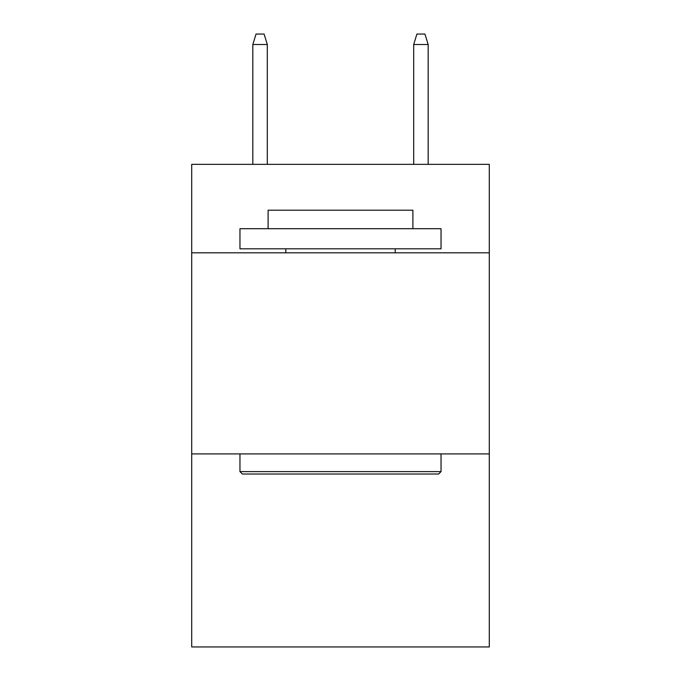 <?xml version="1.0" encoding="UTF-8"?>
<svg xmlns="http://www.w3.org/2000/svg" width="681" height="681" viewBox="0 0 681 681"><rect width="100%" height="100%" fill="white"/><g stroke="black" fill="none" stroke-linecap="round" stroke-linejoin="round"><path stroke-width="1.02" d="M489.298 252.83L489.298 164.351L191.701 164.351L191.701 252.83L489.298 252.83L489.298 646.95L191.701 646.95L191.701 252.83M489.298 453.912L191.701 453.912M242.368 474.019L239.959 471.61L441.041 471.61L438.632 474.019L242.368 474.019M441.041 228.697L441.041 248.803L239.959 248.803L239.959 228.697L441.041 228.697M268.11 228.697L268.11 210.199L412.89 210.199L412.89 228.697M441.041 453.912L441.041 471.61M239.959 453.912L239.959 471.61M395.193 248.803L395.193 252.83M285.807 248.803L285.807 252.83M267.31 164.351L267.31 44.503L252.83 44.503L252.83 164.351M252.83 44.503L256.047 34.05L264.092 34.05L267.31 44.503M413.69 44.503L416.908 34.05L424.953 34.05L428.17 44.503L413.69 44.503L413.69 164.351M428.17 44.503L428.17 164.351"/></g></svg>
